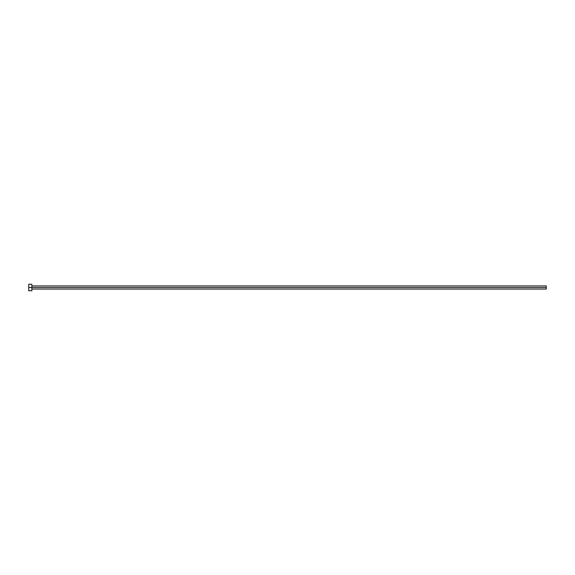 <?xml version="1.0" encoding="UTF-8"?>
<svg xmlns="http://www.w3.org/2000/svg" width="575" height="575" viewBox="0 0 575 575"><rect width="100%" height="100%" fill="white"/><g stroke="black" fill="none" stroke-linecap="round" stroke-linejoin="round"><path stroke-width="0.86" d="M28.75 290.734L28.75 284.266L28.75 287.5L546.25 287.5L546.25 289.053L546.25 287.5L28.75 287.5L28.75 290.734L31.855 290.734L31.855 284.266L31.855 290.734M546.25 287.5L546.25 285.947L546.25 287.5M31.855 289.053L546.25 289.053M28.75 284.266L31.855 284.266M31.855 285.947L546.25 285.947"/></g></svg>
